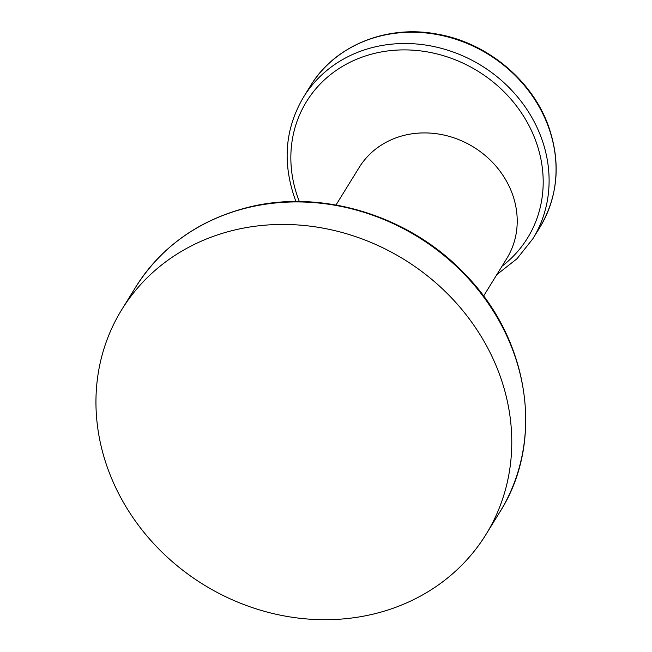 <?xml version="1.0" encoding="UTF-8"?>
<svg xmlns="http://www.w3.org/2000/svg" width="652" height="652" viewBox="0 0 652 652"><rect width="100%" height="100%" fill="white"/><g stroke="black" fill="none" stroke-linecap="round" stroke-linejoin="round"><path stroke-width="0.98" d="M232.968 230.417A214.011 191.02 31.7 0 1 461.877 309.504A214.011 191.02 31.7 0 1 485.952 534.518A214.011 191.02 31.7 0 1 374.761 613.736A214.011 191.02 -148.3 0 1 145.852 534.656A214.011 191.02 -148.3 0 1 121.777 309.635A214.011 191.02 -148.3 0 1 232.968 230.417M336.008 204.997L359.211 167.425A86.708 77.392 31.7 0 1 439.538 134.198A86.708 77.392 31.7 0 1 512.17 193.448A86.708 77.392 31.7 0 1 506.759 258.534L483.556 296.114M135.681 287.116A214.011 191.02 31.7 0 1 246.872 207.898A214.011 191.02 31.7 0 1 475.781 286.986A214.011 191.02 31.7 0 1 499.856 511.999C544.827 441.942 529.742 339.855 465.129 274.329C409.994 215.584 321.42 188.371 247.32 207.532C198.615 220.14 161.403 246.668 135.681 287.116L121.777 309.635M502.032 266.187A129.87 115.926 -148.3 0 0 535.634 140.563A129.87 115.926 -148.3 0 0 373.995 53.521A129.87 115.926 -148.3 0 0 298.404 199.096A129.87 115.926 -148.3 0 0 299.349 201.566M496.808 274.647L517.012 258.722L532.847 238.762A134.76 120.286 -148.3 0 0 541.258 137.588A134.76 120.286 -148.3 0 0 428.372 45.501A134.76 120.286 -148.3 0 0 303.514 97.148L310.466 85.893A134.76 120.286 31.7 0 1 435.324 34.238A134.76 120.286 31.7 0 1 548.218 126.325A134.76 120.286 31.7 0 1 539.799 227.499C558.251 196.138 561.095 162.218 548.332 125.73C531.942 79.927 487.06 42.812 437.777 34.214C387.117 24.263 334.737 45.395 310.466 85.893M499.856 511.999L485.952 534.518M295.984 201.558L294.981 198.917C282.218 162.438 285.063 128.517 303.514 97.148M532.847 238.762L539.799 227.499"/></g></svg>
